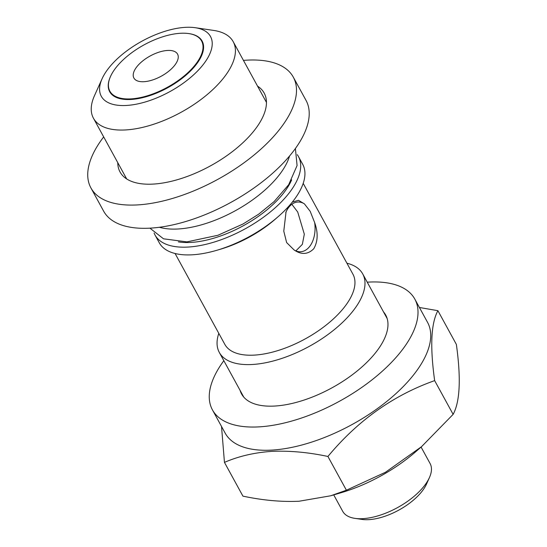 <?xml version="1.0" encoding="UTF-8"?>
<svg xmlns="http://www.w3.org/2000/svg" width="547" height="547" viewBox="0 0 547 547"><rect width="100%" height="100%" fill="white"/><g stroke="black" fill="none" stroke-linecap="round" stroke-linejoin="round"><path stroke-width="0.82" d="M117.769 162.644A82.159 38.044 -28.7 0 0 120.046 171.99A82.159 38.044 -28.7 0 0 153.235 184.086A82.159 38.044 -28.7 0 0 236.181 148.593A82.159 38.044 -28.7 0 0 264.18 93.079A82.159 38.044 -28.7 0 0 257.534 86.125M103.677 136.914A115.362 53.415 -28.7 0 0 90.925 187.936L103.643 211.163A115.362 53.415 -28.7 0 0 150.24 228.14A115.362 53.415 -28.7 0 0 266.697 178.308A115.362 53.415 -28.7 0 0 306.019 100.368L293.301 77.141A115.362 53.415 -28.7 0 0 246.704 60.163A115.362 53.415 -28.7 0 0 243.449 60.396M90.925 187.936A115.362 53.415 -28.7 0 0 137.523 204.913A115.362 53.415 -28.7 0 0 253.979 155.081A115.362 53.415 -28.7 0 0 293.301 77.141M419.412 307.489L437.901 310.682C431.015 323.339 429.935 346.648 434.653 380.623C393.361 395.242 357.793 420.527 327.926 456.471C308.364 452.294 289.65 450.591 271.77 451.364C254.362 452.567 238.588 456.246 224.455 462.393L221.521 426.469M224.455 462.393L242.923 496.129C262.724 500.334 281.445 502.043 299.079 501.237L330.744 495.773L340.986 492.758A99.588 46.112 -28.7 0 0 415.378 452.027L421.546 446.667L453.128 414.359C460.006 401.703 461.087 378.387 456.369 344.419L437.901 310.682M330.744 495.773L346.401 490.215L385.478 472.259L421.546 446.667M333.732 494.891L342.723 511.329A49.798 23.056 -28.7 0 0 354.941 518.371A49.798 23.056 -28.7 0 0 362.839 518.652A49.798 23.056 -28.7 0 0 429.429 477.586A49.798 23.056 -28.7 0 0 430.079 463.5L421.087 447.07M354.941 518.371L361.964 519.404A43.158 19.979 -28.7 0 0 368.808 519.65A43.158 19.979 -28.7 0 0 426.523 484.061L429.429 477.586M240.092 390.401A82.159 38.044 -28.7 0 0 241.562 393.949A82.159 38.044 -28.7 0 0 274.751 406.045A82.159 38.044 -28.7 0 0 357.697 370.551A82.159 38.044 -28.7 0 0 385.703 315.038A82.159 38.044 -28.7 0 0 383.502 311.886M223.832 360.692A115.362 53.415 -28.7 0 0 212.448 409.894L225.166 433.121A115.362 53.415 -28.7 0 0 271.756 450.099A115.362 53.415 -28.7 0 0 388.22 400.267A115.362 53.415 -28.7 0 0 427.535 322.327L414.817 299.1A115.362 53.415 -28.7 0 0 368.227 282.122A115.362 53.415 -28.7 0 0 367.242 282.184M212.448 409.894A115.362 53.415 -28.7 0 0 259.039 426.872A115.362 53.415 -28.7 0 0 375.502 377.04A115.362 53.415 -28.7 0 0 414.817 299.1M159.396 227.272A81.749 37.852 -28.7 0 0 178.158 228.988A81.749 37.852 -28.7 0 0 289.554 156.011M102.118 78.686L94.481 95.67A79.671 36.888 -28.7 0 0 93.441 118.214A79.671 36.888 -28.7 0 0 125.619 129.94A79.671 36.888 -28.7 0 0 206.055 95.52A79.671 36.888 -28.7 0 0 233.207 41.688A79.671 36.888 -28.7 0 0 213.658 30.42L195.231 27.706A62.242 28.82 -28.7 0 0 185.365 27.35A62.242 28.82 -28.7 0 0 102.118 78.686A62.242 28.82 -28.7 0 0 126.453 105.455A62.242 28.82 -28.7 0 0 200.346 68.013A62.242 28.82 -28.7 0 0 195.231 27.706M130.986 98.884A52.286 24.212 -28.7 0 0 193.057 67.431A52.286 24.212 -28.7 0 0 188.763 33.579A52.286 24.212 -28.7 0 0 180.476 33.278A52.286 24.212 -28.7 0 0 110.549 76.395A52.286 24.212 -28.7 0 0 130.986 98.884M110.46 76.601A52.703 24.403 -28.7 0 0 110.371 76.799A52.703 24.403 -28.7 0 0 130.965 99.465A52.703 24.403 -28.7 0 0 193.535 67.76A52.703 24.403 -28.7 0 0 189.2 33.641A52.703 24.403 -28.7 0 0 188.982 33.606M167.512 50.461A24.895 11.528 -28.7 0 0 142.377 61.216A24.895 11.528 -28.7 0 0 133.892 78.036A24.895 11.528 -28.7 0 0 143.95 81.701A24.895 11.528 -28.7 0 0 169.085 70.946A24.895 11.528 -28.7 0 0 177.57 54.126A24.895 11.528 -28.7 0 0 167.512 50.461M288.782 206.246L286.047 211.846L283.777 231.155L286.628 242.56L294.067 249.945C301.397 254.957 307.961 254.546 313.766 248.728C317.944 241.439 318.245 232.742 314.669 222.629L310.19 211.32L304.385 203.84A24.895 15.808 86.7 0 0 297.8 202.034A24.895 15.808 86.7 0 0 285.739 212.715M291.852 204.291L297.718 212.031L304.323 234.184L302.341 244.359L295.872 250.888M154.104 233.063A81.749 37.852 -28.7 0 0 155.027 235.025A81.749 37.852 -28.7 0 0 188.045 247.059A81.749 37.852 -28.7 0 0 270.574 211.744A81.749 37.852 -28.7 0 0 298.436 156.51A81.749 37.852 -28.7 0 0 297.281 154.678M155.027 235.025L159.266 242.772A81.749 37.852 -28.7 0 0 192.284 254.799A81.749 37.852 -28.7 0 0 216.885 250.266A81.749 37.852 -28.7 0 0 277.951 216.838A81.749 37.852 -28.7 0 0 302.676 164.257L298.436 156.51M216.885 250.266L220.53 249.193A73.031 33.818 -28.7 0 0 275.086 219.326L277.951 216.838M304.385 203.84L298.457 200.291L292.242 202.185M175.081 253.5L224.824 344.364A73.031 33.818 -28.7 0 0 254.321 355.112A73.031 33.818 -28.7 0 0 328.05 323.557A73.031 33.818 -28.7 0 0 352.945 274.218L303.202 183.354M218.8 333.355A81.749 37.852 -28.7 0 0 219.32 352.459A81.749 37.852 -28.7 0 0 252.338 364.487A81.749 37.852 -28.7 0 0 334.867 329.178A81.749 37.852 -28.7 0 0 362.729 273.944A81.749 37.852 -28.7 0 0 346.921 263.21M294.067 249.945A24.895 15.808 86.7 0 0 300.645 251.75A24.895 15.808 86.7 0 0 314.669 222.629M453.128 414.359L434.653 380.623M346.401 490.215L327.926 456.471M178.37 241.89A75.089 34.769 -28.7 0 0 190.951 242.424A75.089 34.769 -28.7 0 0 291.647 179.874M266.464 102.426L233.207 41.688M188.763 33.579L189.2 33.641M295.401 148.517L297.083 165.536L288.666 184.736L274.095 201.611L258.622 214.212L243.066 223.976L217.932 235.272L186.917 241.883L163.519 238.813L149.926 228.161M387.173 318.586L362.729 273.944M243.764 397.101L219.32 352.459M110.549 76.395L110.371 76.799M126.692 178.951L93.441 118.214"/></g></svg>
